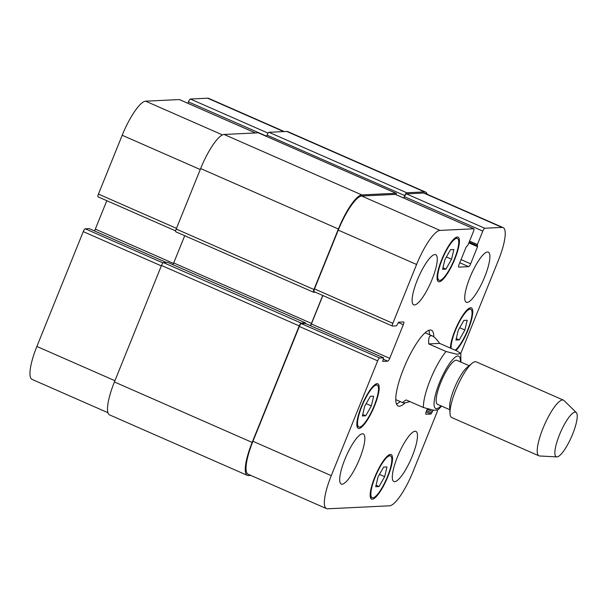 <?xml version="1.0" encoding="UTF-8"?>
<svg xmlns="http://www.w3.org/2000/svg" width="607" height="607" viewBox="0 0 607 607"><rect width="100%" height="100%" fill="white"/><g stroke="black" fill="none" stroke-linecap="round" stroke-linejoin="round"><path stroke-width="0.91" d="M409.937 401.606C406.053 402.699 403.761 403.101 403.056 402.82C402.418 402.509 403.443 401.553 406.129 399.937L423.413 407.525L433.884 410.271L438.072 409.786M439.665 343.395L456.95 350.983L460.789 353.456L457.033 354.268L446.039 351.506L428.754 343.919L439.665 343.395C436.737 339.313 434.308 336.839 432.396 335.975L431.069 335.686C429.119 335.853 428.352 338.6 428.754 343.919M396.47 403.989A41.367 10.091 113.7 0 0 400.15 401.546M429.49 334.7A41.367 10.091 113.7 0 0 428.792 330.329M395.772 399.618A36.496 8.908 113.7 0 0 395.802 399.634L403.056 402.82M425.143 332.788A36.496 8.908 113.7 0 0 425.112 332.78L432.396 335.975M405.218 402.744A41.367 10.091 -66.3 0 1 398.169 405.984A41.367 10.091 -66.3 0 1 404.558 366.347A41.367 10.091 -66.3 0 1 430.181 330.018A41.367 10.091 -66.3 0 1 431.418 330.231A41.367 10.091 -66.3 0 1 433.815 336.832M469.135 365.718L456.859 360.33A24.03 5.865 113.7 0 0 456.145 360.209A24.03 5.865 113.7 0 0 441.259 381.31A24.03 5.865 113.7 0 0 437.548 404.338L449.817 409.725M576.278 412.525L563.994 400.521A30.418 7.421 113.7 0 0 563.425 400.134L476.207 361.848A30.418 7.421 113.7 0 0 475.296 361.689A30.418 7.421 113.7 0 0 472.018 363.335L467.056 367.432A24.03 5.865 113.7 0 0 455.341 385.908A24.03 5.865 113.7 0 0 449.673 407.039L450.015 413.466A30.418 7.421 113.7 0 0 451.76 417.548L538.978 455.834A30.418 7.421 113.7 0 0 539.653 455.986L556.801 456.904A24.333 5.941 113.7 0 0 571.483 436.881A24.333 5.941 113.7 0 0 576.278 412.525A24.333 5.941 113.7 0 0 575.095 412.092A24.333 5.941 113.7 0 0 559.601 434.491A24.333 5.941 113.7 0 0 556.801 456.904M472.018 363.335A30.418 7.421 113.7 0 0 457.185 386.72A30.418 7.421 113.7 0 0 450.015 413.466M563.425 400.134A30.418 7.421 113.7 0 0 562.514 399.975A30.418 7.421 113.7 0 0 543.675 426.683A30.418 7.421 113.7 0 0 538.978 455.834M107.955 412.707L32.072 379.398A36.496 8.908 -66.3 0 1 36.875 346.453L83.265 231.616A3.043 0.744 -66.3 0 1 85.223 228.778L89.237 228.619M94.426 230.888A3.043 0.744 113.7 0 0 95.322 229.112L106.809 200.689M98.122 196.85A3.043 0.744 -66.3 0 1 98.03 196.835A3.043 0.744 -66.3 0 1 98.433 194.088L122.197 135.27A36.496 8.908 -66.3 0 1 145.642 101.187L179.346 99.563A3.043 0.744 -66.3 0 1 179.437 99.578A3.043 0.744 -66.3 0 1 179.505 99.631M187.844 103.266L188.405 101.87A3.043 0.744 -66.3 0 1 190.363 99.032L207.624 98.197A36.496 8.908 -66.3 0 1 208.717 98.387L284.296 131.56M362.394 415.947L364.693 406.227L370.316 396.341L373.639 396.181L371.34 405.908L365.718 415.787L362.394 415.947M365.718 415.787L362.743 414.482M371.34 405.908L366.173 403.632M442.617 269.28L444.916 259.553L450.538 249.674L453.854 249.515L451.555 259.235L445.94 269.113L442.617 269.28M445.94 269.113L442.958 267.808M451.555 259.235L446.388 256.966M455.94 340.034L458.239 330.314L463.862 320.428L467.185 320.268L464.886 329.996L459.264 339.874L455.94 340.034M459.264 339.874L456.289 338.569M464.886 329.996L459.711 327.719M375.725 486.708L378.024 476.981L383.647 467.102L386.97 466.942L384.671 476.662L379.049 486.548L375.725 486.708M379.049 486.548L376.074 485.243M384.671 476.662L379.496 474.393M455.182 350.209A22.816 5.569 113.7 0 0 468.414 328.099A22.816 5.569 113.7 0 0 470.728 309.267A22.816 5.569 113.7 0 0 458.437 323.721A22.816 5.569 113.7 0 0 451.122 348.426M450.379 348.099A24.333 5.941 -66.3 0 1 458.907 321.96A24.333 5.941 -66.3 0 1 471.343 307.87A24.333 5.941 -66.3 0 1 469.393 326.558A24.333 5.941 -66.3 0 1 455.925 350.535M439.749 280.404A22.816 5.569 113.7 0 0 453.877 260.365A22.816 5.569 113.7 0 0 457.405 238.505A22.816 5.569 113.7 0 0 443.14 257.156A22.816 5.569 113.7 0 0 439.066 280.282A22.816 5.569 113.7 0 0 439.749 280.404M439.18 281.8A24.333 5.941 -66.3 0 1 438.459 281.678A24.333 5.941 -66.3 0 1 442.799 257.011A24.333 5.941 -66.3 0 1 458.012 237.117A24.333 5.941 -66.3 0 1 454.256 260.433A24.333 5.941 -66.3 0 1 439.18 281.8M359.534 427.07A22.816 5.569 113.7 0 0 373.662 407.039A22.816 5.569 113.7 0 0 377.19 385.179A22.816 5.569 113.7 0 0 362.918 403.83A22.816 5.569 113.7 0 0 358.851 426.956A22.816 5.569 113.7 0 0 359.534 427.07M358.965 428.474A24.333 5.941 -66.3 0 1 358.236 428.345A24.333 5.941 -66.3 0 1 362.584 403.678A24.333 5.941 -66.3 0 1 377.797 383.783A24.333 5.941 -66.3 0 1 374.033 407.1A24.333 5.941 -66.3 0 1 358.965 428.474M372.857 497.831A22.816 5.569 113.7 0 0 386.985 477.792A22.816 5.569 113.7 0 0 390.513 455.933A22.816 5.569 113.7 0 0 376.249 474.583A22.816 5.569 113.7 0 0 372.182 497.71A22.816 5.569 113.7 0 0 372.857 497.831M372.296 499.227A24.333 5.941 -66.3 0 1 371.567 499.106A24.333 5.941 -66.3 0 1 375.908 474.439A24.333 5.941 -66.3 0 1 391.128 454.544A24.333 5.941 -66.3 0 1 387.365 477.861A24.333 5.941 -66.3 0 1 372.296 499.227M436.926 410.157L437.063 410.15A3.043 0.744 -66.3 0 1 437.154 410.165A3.043 0.744 -66.3 0 1 436.752 412.912L412.988 471.73A36.496 8.908 -66.3 0 1 389.542 505.813L327.56 508.803A36.496 8.908 -66.3 0 1 326.467 508.613A36.496 8.908 -66.3 0 1 331.27 475.668L377.668 360.839A3.043 0.744 -66.3 0 1 379.618 357.993L383.601 357.811L382.714 361.408L387.767 361.173A3.043 0.744 113.7 0 0 389.724 358.335L403.298 324.722A3.043 0.744 113.7 0 0 403.701 321.976A3.043 0.744 113.7 0 0 403.609 321.96L398.594 322.203L396.47 325.876L392.524 326.065A3.043 0.744 -66.3 0 1 392.433 326.05A3.043 0.744 -66.3 0 1 392.828 323.303L416.592 264.493A36.496 8.908 -66.3 0 1 440.037 230.41L473.741 228.778A3.043 0.744 -66.3 0 1 473.832 228.793A3.043 0.744 -66.3 0 1 473.437 231.54L468.005 244.985L466.032 247.277L459.127 264.364A3.043 0.744 113.7 0 0 458.725 267.11A3.043 0.744 113.7 0 0 458.816 267.126L468.68 266.648A3.043 0.744 113.7 0 0 470.637 263.81L477.534 246.723L477.375 244.53L482.808 231.092A3.043 0.744 -66.3 0 1 484.758 228.247L502.027 227.413A36.496 8.908 -66.3 0 1 503.112 227.602A36.496 8.908 -66.3 0 1 498.309 260.547L460.781 353.426M427.298 408.989L426.281 411.493A3.043 0.744 113.7 0 0 425.879 414.24A3.043 0.744 113.7 0 0 425.97 414.255L430.985 414.012L433.117 410.34L434.286 410.286M467.124 302.423A27.376 6.677 -66.3 0 1 466.305 302.278A27.376 6.677 -66.3 0 1 471.191 274.531A27.376 6.677 -66.3 0 1 488.309 252.148A27.376 6.677 -66.3 0 1 484.083 278.385A27.376 6.677 -66.3 0 1 467.124 302.423M414.513 304.957A27.376 6.677 -66.3 0 1 413.693 304.82A27.376 6.677 -66.3 0 1 418.58 277.065A27.376 6.677 -66.3 0 1 435.697 254.69A27.376 6.677 -66.3 0 1 431.463 280.92A27.376 6.677 -66.3 0 1 414.513 304.957M342.09 484.211A27.376 6.677 -66.3 0 1 341.271 484.067A27.376 6.677 -66.3 0 1 346.157 456.32A27.376 6.677 -66.3 0 1 363.274 433.937A27.376 6.677 -66.3 0 1 359.041 460.167A27.376 6.677 -66.3 0 1 342.09 484.211M394.702 481.67A27.376 6.677 -66.3 0 1 393.882 481.533A27.376 6.677 -66.3 0 1 398.769 453.778A27.376 6.677 -66.3 0 1 415.886 431.395A27.376 6.677 -66.3 0 1 411.66 457.632A27.376 6.677 -66.3 0 1 394.702 481.67M184.718 235.706L173.708 262.945A3.043 0.744 -66.3 0 1 172.858 264.652M167.79 262.436L163.442 262.611A3.043 0.744 113.7 0 0 161.492 265.456L114.42 381.962A36.496 8.908 113.7 0 0 109.617 414.915L247.36 475.372A36.496 8.908 -66.3 0 1 252.163 442.427L299.236 325.913A3.043 0.744 -66.3 0 1 301.193 323.076L305.503 322.871L305.496 323.531M403.776 198.049L404.77 195.598A3.043 0.744 -66.3 0 1 406.72 192.76L424.483 191.903A36.496 8.908 -66.3 0 1 425.568 192.085L287.824 131.628A36.496 8.908 113.7 0 0 286.732 131.438L268.977 132.296A3.043 0.744 113.7 0 0 267.019 135.141L266.511 136.4M258.453 132.887A3.043 0.744 113.7 0 0 258.377 132.827A3.043 0.744 113.7 0 0 258.286 132.812L224.089 134.466A36.496 8.908 113.7 0 0 200.644 168.549L176.205 229.044A3.043 0.744 113.7 0 0 175.802 231.791A3.043 0.744 113.7 0 0 175.893 231.806M326.467 508.613L248.142 474.234A36.496 8.908 -66.3 0 1 252.944 441.289L299.342 326.46A3.043 0.744 -66.3 0 1 301.292 323.614L305.306 323.455M310.503 325.724A3.043 0.744 113.7 0 0 311.399 323.956L322.878 295.526M314.198 291.686A3.043 0.744 -66.3 0 1 314.107 291.671A3.043 0.744 -66.3 0 1 314.502 288.924L338.266 230.114A36.496 8.908 -66.3 0 1 361.711 196.023L395.415 194.399A3.043 0.744 -66.3 0 1 395.506 194.415A3.043 0.744 -66.3 0 1 395.582 194.475M403.913 198.11L404.482 196.714A3.043 0.744 -66.3 0 1 406.432 193.868L423.701 193.034A36.496 8.908 -66.3 0 1 424.786 193.223L503.112 227.602M250.888 475.44L248.453 475.562A36.496 8.908 -66.3 0 1 247.36 475.372M310.253 325.618A3.043 0.744 113.7 0 0 311.459 323.402L322.742 295.465M425.568 192.085A36.496 8.908 -66.3 0 1 427.229 194.293M315.276 292.187L313.637 292.263A3.043 0.744 -66.3 0 1 313.546 292.248A3.043 0.744 -66.3 0 1 313.948 289.501L338.395 229.006A36.496 8.908 -66.3 0 1 361.833 194.923L396.037 193.276A3.043 0.744 -66.3 0 1 396.128 193.292A3.043 0.744 -66.3 0 1 396.166 194.703M460.318 361.855A28.59 6.981 113.7 0 0 457.837 356.005A28.59 6.981 113.7 0 0 442.875 375.088A28.59 6.981 113.7 0 0 434.066 404.482A28.59 6.981 113.7 0 0 441.008 405.855M446.039 351.506A36.496 8.908 113.7 0 0 423.413 407.525M161.318 265.881L83.265 231.616M162.98 262.907L85.223 228.778M166.364 262.474L89.168 228.589M173.503 263.43L95.322 229.112M176.485 228.346L98.433 194.088M200.249 169.535L122.197 135.27M222.465 134.906L145.642 101.187M255.418 132.948L179.346 99.563M266.594 136.188L188.405 101.87M268.066 133.138L190.363 99.032M283.697 131.59L207.624 98.197M114.928 380.71L36.875 346.453M301.292 323.614L379.618 357.993M299.342 326.46L377.668 360.839M305.238 323.425L383.563 357.804M383.32 359.223L387.767 361.173M311.399 323.956L389.724 358.335M398.253 322.507L403.298 324.722M314.502 288.924L392.828 323.303M338.266 230.114L416.592 264.493M361.711 196.023L440.037 230.41M395.415 194.399L473.741 228.778M459.78 262.74L468.68 266.648M461.047 259.599L470.637 263.81M468.839 242.906L477.534 246.723M469.568 241.108L477.375 244.53M469.173 242.094L477.185 245.607M404.482 196.714L482.808 231.092M406.432 193.868L484.758 228.247M423.701 193.034L502.027 227.413M426.129 411.88L430.985 414.012M426.63 410.62L431.767 412.874M427.199 409.224L432.336 411.478M252.944 441.289L331.27 475.668M114.42 381.962L252.163 442.427M161.492 265.456L299.236 325.913M163.442 262.611L301.193 323.076M167.722 262.406L305.465 322.871M173.708 262.945L311.459 323.402M176.205 229.044L313.948 289.501M200.644 168.549L338.395 229.006M224.089 134.466L361.833 194.923M258.286 132.812L396.037 193.276M267.019 135.141L404.77 195.598M268.977 132.296L406.72 192.76M286.732 131.438L424.483 191.903M438.042 409.816L441.608 406.121M460.918 362.113L460.789 353.456M470.728 309.267L468.839 308.432M457.405 238.505L455.516 237.678M439.066 280.282L437.177 279.455M377.19 385.179L375.293 384.345M358.851 426.956L356.962 426.122M390.513 455.933L388.624 455.106M372.182 497.71L370.285 496.883M89.206 228.596L166.386 262.474M98.03 196.835L175.658 230.903M179.437 99.578L255.464 132.948M305.275 323.432L383.601 357.811M314.107 291.671L392.433 326.05M395.506 194.415L473.832 228.793M469.165 242.102L477.216 245.63M167.76 262.414L305.503 322.871M175.802 231.791L313.546 292.248M258.377 132.827L396.128 193.292"/></g></svg>
